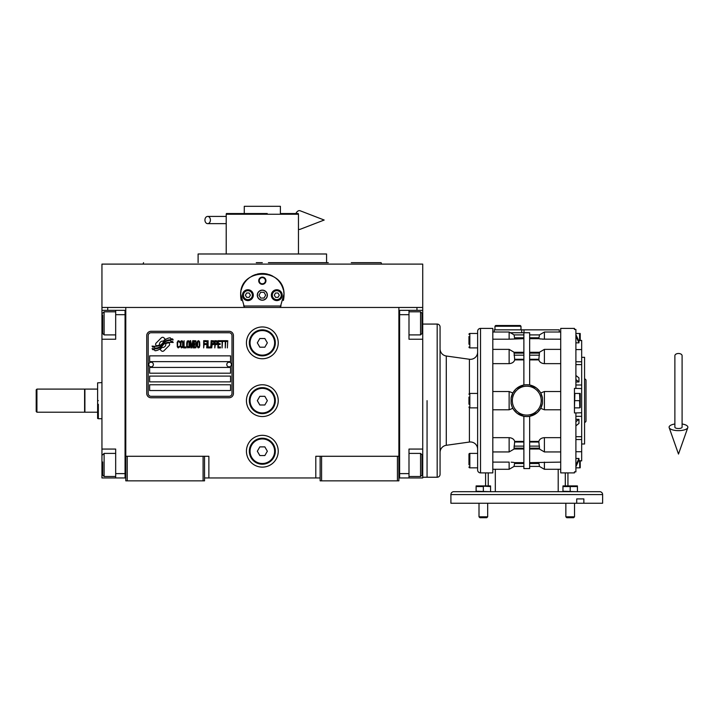 <?xml version="1.0" encoding="UTF-8"?>
<svg xmlns="http://www.w3.org/2000/svg" width="724" height="724" viewBox="0 0 724 724"><rect width="100%" height="100%" fill="white"/><g stroke="black" fill="none" stroke-linecap="round" stroke-linejoin="round"><path stroke-width="1.09" d="M320.135 477.958L204.539 477.958M398.888 456.283L398.888 480.845L320.135 480.845L320.135 456.283L398.888 456.283L398.888 307.456L422.726 307.456L422.726 310.343L408.997 310.343L408.997 339.239L422.726 339.239L422.726 449.061L408.997 449.061L408.997 477.958L422.726 477.958L422.726 464.953L422.002 464.953M315.8 477.958L315.8 456.283L320.135 456.283M278.233 400.653A15.892 15.892 0 0 0 262.332 384.761A15.892 15.892 0 0 0 246.441 400.653A15.892 15.892 0 0 0 262.332 416.544A15.892 15.892 0 0 0 278.233 400.653M278.233 451.224A15.892 15.892 0 0 0 262.332 435.332A15.892 15.892 0 0 0 246.441 451.224A15.892 15.892 0 0 0 262.332 467.125A15.892 15.892 0 0 0 278.233 451.224M278.233 342.85A15.892 15.892 0 0 0 262.332 326.958A15.892 15.892 0 0 0 246.441 342.85A15.892 15.892 0 0 0 262.332 358.751A15.892 15.892 0 0 0 278.233 342.85M125.786 331.683L125.786 456.283L125.786 307.456L416.952 307.456L416.952 310.343M203.091 480.845L203.091 456.283L125.786 456.283L125.786 480.845L204.539 480.845L204.539 456.283L208.874 456.283L208.874 477.958M321.583 480.845L321.583 456.283M125.786 476.51L125.062 476.51L125.062 310.343L101.948 310.343L101.948 307.456L125.786 307.456L107.722 307.456L107.722 310.343M203.091 456.283L204.539 456.283M125.786 311.791L125.062 311.791L125.062 314.678L115.677 314.678L115.677 339.239L101.948 339.239L101.948 449.061L115.677 449.061L115.677 473.623L125.062 473.623L125.062 477.958L125.786 477.958M398.888 477.958L399.612 477.958L399.612 310.343L408.997 310.343M397.44 480.845L397.44 456.283M127.234 480.845L127.234 456.283M169.633 344.307A1.801 1.801 0 0 0 169.108 343.031L168.936 342.859A8.38 8.38 0 0 0 165.742 343.647A3.177 3.177 0 0 1 161.941 347.393A12.58 12.58 0 0 1 160.013 349.43L161.362 350.778A1.801 1.801 0 0 0 163.914 350.778L169.108 345.583A1.801 1.801 0 0 0 169.633 344.307M231.997 335.628A2.887 2.887 0 0 0 229.101 332.741L151.072 332.741A2.887 2.887 0 0 0 148.185 335.628L148.185 393.431A2.887 2.887 0 0 0 151.072 396.318L229.101 396.318A2.887 2.887 0 0 0 231.997 393.431L231.997 335.628M149.633 384.761L149.633 390.535L230.549 390.535L230.549 384.761L149.633 384.761M149.633 376.091L149.633 381.865L230.549 381.865L230.549 376.091L149.633 376.091M149.633 367.421L149.633 373.195L230.549 373.195L230.549 367.421L149.633 367.421M149.633 355.855L149.633 361.638L230.549 361.638L230.549 355.855L149.633 355.855M170.873 341.393L170.258 340.38A13.267 13.267 0 0 0 167.163 340.932A6.923 6.923 0 0 0 163.76 343.239A258.776 258.776 0 0 1 161.968 345.438A10.896 10.896 0 0 1 159.461 347.665A7.159 7.159 0 0 1 155.361 348.805A51.404 51.404 0 0 1 152.085 348.606L152.719 349.656L154.42 349.773L155.008 350.751A8.317 8.317 0 0 0 161.696 346.841A10.996 10.996 0 0 1 164.104 344.027A7.448 7.448 0 0 1 169.027 342.316A85.613 85.613 0 0 1 173.199 342.506L172.602 341.511L170.873 341.393M170.873 338.814L170.285 337.846A7.846 7.846 0 0 0 165.796 339.411A9.53 9.53 0 0 0 163.552 341.791A20.878 20.878 0 0 1 162.185 343.628A6.778 6.778 0 0 1 159.135 345.71A11.403 11.403 0 0 1 155.461 346.298A29.023 29.023 0 0 1 152.076 346.09L152.673 347.067L154.42 347.194L154.972 348.117A8.57 8.57 0 0 0 162.402 344.28A10.996 10.996 0 0 1 164.9 341.556A8.308 8.308 0 0 1 169.181 339.855A18.037 18.037 0 0 1 173.19 339.918L172.602 338.932L170.873 338.814M165.253 339.176L163.905 337.827A1.801 1.801 0 0 0 161.352 337.827L156.158 343.022A1.801 1.801 0 0 0 156.158 345.574L156.33 345.746A8.371 8.371 0 0 0 159.524 344.959A3.177 3.177 0 0 1 163.334 341.203A12.598 12.598 0 0 1 165.253 339.176M179.715 346.832L179.787 346.063L178.819 346.986L177.57 346.063L177.706 342.072L178.819 341.61L179.787 342.533L179.434 341.149L178.195 340.687L177.154 342.38L177.29 346.832L178.195 347.909L179.715 346.832M181.995 340.687L180.819 341.149L180.339 343.149L180.403 346.217L181.443 347.909L182.62 347.448L183.109 345.457L182.9 341.764L181.995 340.687M184.077 340.687L183.661 347.909L186.149 347.909L186.149 346.986L184.077 346.986L184.077 340.687M188.367 340.687L187.19 341.149L186.711 343.149L186.774 346.217L187.815 347.909L188.991 347.448L189.48 345.457L189.272 341.764L188.367 340.687M191.969 347.909L192.937 342.226L193.353 347.909L193.353 340.687L192.729 340.687L191.697 347.14L190.656 340.687L190.032 340.687L190.032 347.909L190.448 342.226L191.417 347.909L191.969 347.909M196.195 344.38L195.914 340.841L193.905 340.687L193.905 347.909L195.914 347.755L196.195 344.38M198.684 340.687L197.507 341.149L197.028 343.149L197.091 346.217L198.132 347.909L199.308 347.448L199.797 345.457L199.589 341.764L198.684 340.687M203.67 347.909L204.087 344.534L205.888 344.534L205.888 343.61L204.087 343.61L204.087 341.61L206.168 341.61L206.168 340.687L203.67 340.687L203.67 347.909M206.72 347.909L207.136 340.687L206.72 347.909M208.105 340.687L207.688 347.909L210.177 347.909L210.177 346.986L208.105 346.986L208.105 340.687M210.729 347.909L211.146 340.687L210.729 347.909M214.268 342.995L213.707 340.841L211.707 340.687L211.707 347.909L212.114 344.687L213.707 344.534L214.268 342.995M217.381 342.995L216.829 340.841L214.82 340.687L214.82 347.909L215.236 344.687L216.829 344.534L217.381 342.995M220.431 347.909L220.431 346.986L218.349 346.986L218.349 344.534L220.15 344.534L220.15 343.61L218.349 343.61L218.349 341.61L220.431 341.61L220.431 340.687L217.933 340.687L217.933 347.909L220.431 347.909M223.607 341.457L223.607 340.687L220.983 340.687L220.983 341.457L222.087 341.457L222.087 347.909L222.503 341.457L223.607 341.457M226.793 341.457L226.793 340.687L224.168 340.687L224.168 341.457L225.273 341.457L225.273 347.909L225.689 341.457L226.793 341.457M227.354 347.909L227.761 340.687L227.354 347.909M181.172 341.764L181.995 341.61L182.62 342.533L182.62 346.063L181.995 346.986L180.819 346.063L181.172 341.764M187.543 341.764L188.367 341.61L188.991 342.533L188.991 346.063L188.367 346.986L187.19 346.063L187.543 341.764M194.322 343.764L194.322 341.61L195.643 341.61L195.851 343.61L194.322 343.764M195.987 345.149L195.851 346.832L194.322 346.986L194.322 344.687L195.987 345.149M197.851 341.764L198.684 341.61L199.308 342.533L199.308 346.063L198.684 346.986L197.507 346.063L197.851 341.764M213.643 343.61L212.114 343.764L212.114 341.457L213.643 341.61L213.643 343.61M216.757 343.61L215.236 343.764L215.236 341.457L216.757 341.61L216.757 343.61M151.072 397.766A4.335 4.335 0 0 1 146.737 393.431L146.737 335.628A4.335 4.335 0 0 1 151.072 331.293L229.101 331.293A4.335 4.335 0 0 1 233.436 335.628L233.436 393.431A4.335 4.335 0 0 1 229.101 397.766L151.072 397.766M148.764 364.462A2.308 2.308 0 0 0 151.008 366.842A2.308 2.308 0 0 0 153.388 364.597A2.308 2.308 0 0 0 151.144 362.217A2.308 2.308 0 0 0 148.764 364.462M226.793 364.462A2.308 2.308 0 0 0 229.037 366.842A2.308 2.308 0 0 0 231.418 364.597A2.308 2.308 0 0 0 229.164 362.217A2.308 2.308 0 0 0 226.793 364.462M241.318 300.469A21.675 21.675 0 0 1 240.974 291.501M241.264 290.089A21.675 21.675 0 0 1 243.092 285.193M243.183 285.03A21.675 21.675 0 0 1 246.287 280.604M246.902 279.953A21.675 21.675 0 0 1 250.604 276.948M251.653 276.306A21.675 21.675 0 0 1 255.943 274.459A21.675 21.675 0 0 0 254.558 274.939M256.939 274.179A21.675 21.675 0 0 1 262.296 273.5A21.675 21.675 0 0 0 256.939 274.179M262.341 273.5A21.675 21.675 0 0 1 267.717 274.179A21.675 21.675 0 0 0 262.341 273.5M270.115 274.939A21.675 21.675 0 0 0 268.685 274.45A21.675 21.675 0 0 1 272.993 276.297M274.052 276.93A21.675 21.675 0 0 1 277.735 279.917M278.378 280.595A21.675 21.675 0 0 1 281.473 284.984M281.555 285.156A21.675 21.675 0 0 1 283.401 290.053M283.681 291.428A21.675 21.675 0 0 1 283.346 300.487M281.102 306.008L243.572 306.008M257.427 295.175A4.914 4.914 0 0 0 262.332 300.08A4.914 4.914 0 0 0 267.247 295.175A4.914 4.914 0 0 0 262.332 290.261A4.914 4.914 0 0 0 257.427 295.175M258.721 280.722A3.611 3.611 0 0 1 262.332 277.111A3.611 3.611 0 0 1 265.952 280.722A3.611 3.611 0 0 1 262.332 284.333A3.611 3.611 0 0 1 258.721 280.722M242.468 295.175A5.421 5.421 0 0 0 247.889 300.587A5.421 5.421 0 0 0 253.309 295.175A5.421 5.421 0 0 0 247.889 289.754A5.421 5.421 0 0 0 242.468 295.175M271.364 295.175A5.421 5.421 0 0 0 276.785 300.587A5.421 5.421 0 0 0 282.206 295.175A5.421 5.421 0 0 0 276.785 289.754A5.421 5.421 0 0 0 271.364 295.175M247.889 299.646A4.48 4.48 0 0 0 252.368 295.175A4.48 4.48 0 0 0 247.889 290.695A4.48 4.48 0 0 0 243.409 295.175A4.48 4.48 0 0 0 247.889 299.646M247.889 300.225A5.059 5.059 0 0 0 252.948 295.175A5.059 5.059 0 0 0 247.889 290.116A5.059 5.059 0 0 0 242.83 295.175A5.059 5.059 0 0 0 247.889 300.225M246.64 293.003L245.382 295.175L246.64 297.338L249.137 297.338L250.386 295.175L249.137 293.003L246.64 293.003M276.785 299.646A4.48 4.48 0 0 0 281.265 295.175A4.48 4.48 0 0 0 276.785 290.695A4.48 4.48 0 0 0 272.305 295.175A4.48 4.48 0 0 0 276.785 299.646M276.785 300.225A5.059 5.059 0 0 0 281.844 295.175A5.059 5.059 0 0 0 276.785 290.116A5.059 5.059 0 0 0 271.726 295.175A5.059 5.059 0 0 0 276.785 300.225M275.536 293.003L274.287 295.175L275.536 297.338L278.034 297.338L279.292 295.175L278.034 293.003L275.536 293.003M259.246 280.722A3.086 3.086 0 0 0 262.332 283.808A3.086 3.086 0 0 0 265.427 280.722A3.086 3.086 0 0 0 262.332 277.636A3.086 3.086 0 0 0 259.246 280.722M262.332 300.225A5.059 5.059 0 0 0 267.391 295.175A5.059 5.059 0 0 0 262.332 290.116A5.059 5.059 0 0 0 257.282 295.175A5.059 5.059 0 0 0 262.332 300.225M259.002 295.175L260.667 298.062L264.007 298.062L265.672 295.175L264.007 292.279L260.667 292.279L259.002 295.175M244.477 307.456L240.685 294.089M240.685 296.252L240.658 295.175C239.309 267.21 285.365 267.21 284.007 295.175L283.98 296.252M283.98 294.089L280.197 307.456M422.726 307.456L422.726 264.106L101.948 264.106L101.948 307.456M256.26 262.658L262.332 262.658M143.578 262.658L143.053 264.106L381.62 264.106L262.332 264.106M268.975 253.988L258.866 253.988M328.271 262.658L326.569 262.658L326.569 253.988L198.105 253.988L198.105 262.658M326.569 262.658L268.405 262.658M376.489 264.106L381.62 264.106L381.096 262.658L361.321 262.658M351.276 262.658L361.104 262.658M364.932 264.106L361.104 264.106M351.276 264.106L323.746 264.106M200.928 264.106L173.398 264.106M163.57 264.106L143.053 264.106M292.532 214.25L298.46 214.25L298.27 213.526L280.396 213.526L280.396 206.304L244.278 206.304L244.278 213.526L226.404 213.526L267.247 213.526M226.404 213.526L226.214 214.25L298.46 214.25L262.332 214.25M248.613 214.25L241.961 214.25M232.132 214.25L226.214 214.25L226.214 253.988M282.713 214.25L276.061 214.25M257.427 213.526L262.332 213.526M398.888 311.791L399.612 311.791L399.612 314.678L408.997 314.678M398.888 476.51L399.612 476.51L399.612 473.623L408.997 473.623M399.612 477.958L408.997 477.958M422.726 310.343L422.726 339.239M422.002 455.206L422.002 474.22M422.002 454.835L420.563 453.396L420.563 476.51L408.997 476.51M422.002 313.438L422.002 333.465L420.563 334.904L420.563 312.026M422.002 329.882L422.002 327.782M101.948 396.028L101.948 405.277M115.677 314.678L115.677 310.343M125.062 477.958L115.677 477.958L115.677 473.623M101.948 449.061L101.948 477.958L115.677 477.958M101.948 339.239L101.948 323.347L102.672 323.347M101.948 310.343L101.948 323.347M102.672 333.022L102.672 314.976M102.672 333.465L104.111 334.904L104.111 311.791L115.677 311.791M102.672 474.627L102.672 461.984M102.672 475.071L104.111 476.51L104.111 453.396L115.677 453.396M84.898 400.653L84.898 389.096L97.613 389.096L97.613 412.209L84.898 412.209L84.898 400.653M98.337 404.264L98.337 418.716L101.948 418.716M98.337 400.653C98.337 423.956 98.337 423.956 98.337 400.653C98.337 377.349 98.337 377.349 98.337 400.653M97.613 400.653C97.613 377.693 97.613 377.693 97.613 400.653C97.613 423.612 97.613 423.612 97.613 400.653M101.948 382.589L97.613 382.851L97.613 389.096M97.613 394.833L97.613 397.042M97.613 412.209L97.613 418.454L98.337 418.716M422.726 449.061L422.726 464.953M427.06 400.653L427.06 477.234L427.06 400.653M275.337 342.85A13.005 13.005 0 0 1 262.332 355.855A13.005 13.005 0 0 1 249.328 342.85A13.005 13.005 0 0 1 262.332 329.845A13.005 13.005 0 0 1 275.337 342.85M274.622 342.85A12.281 12.281 0 0 1 262.332 355.14A12.281 12.281 0 0 1 250.052 342.85A12.281 12.281 0 0 1 262.332 330.569A12.281 12.281 0 0 1 274.622 342.85M267.346 342.85L264.839 338.515L259.835 338.515L257.328 342.85L259.835 347.185L264.839 347.185L267.346 342.85M275.337 400.653A13.005 13.005 0 0 1 262.332 413.657A13.005 13.005 0 0 1 249.328 400.653A13.005 13.005 0 0 1 262.332 387.648A13.005 13.005 0 0 1 275.337 400.653M274.622 400.653A12.281 12.281 0 0 1 262.332 412.933A12.281 12.281 0 0 1 250.052 400.653A12.281 12.281 0 0 1 262.332 388.372A12.281 12.281 0 0 1 274.622 400.653M267.346 400.653L264.839 396.318L259.835 396.318L257.328 400.653L259.835 404.988L264.839 404.988L267.346 400.653M275.337 451.224A13.005 13.005 0 0 1 262.332 464.229A13.005 13.005 0 0 1 249.328 451.224A13.005 13.005 0 0 1 262.332 438.219A13.005 13.005 0 0 1 275.337 451.224M274.622 451.224A12.281 12.281 0 0 1 262.332 463.505A12.281 12.281 0 0 1 250.052 451.224A12.281 12.281 0 0 1 262.332 438.943A12.281 12.281 0 0 1 274.622 451.224M267.346 451.224L264.839 446.889L259.835 446.889L257.328 451.224L259.835 455.559L264.839 455.559L267.346 451.224M678.488 353.484A3.611 2.244 0 0 1 682.099 355.728L682.099 427.187A3.611 1.33 0 0 1 678.488 428.518A3.611 1.33 0 0 1 674.877 427.187L674.877 355.728A3.611 2.244 0 0 1 678.488 353.484M674.877 424.002A9.394 3.448 0 0 0 669.175 427.631A9.394 3.448 0 0 0 678.488 430.644A9.394 3.448 0 0 0 687.8 427.631A9.394 3.448 0 0 0 682.099 424.002M204.937 220.033A3.611 2.733 -90 0 0 207.67 223.644A3.611 2.733 -90 0 0 210.403 220.033A3.611 2.733 -90 0 0 207.67 216.422A3.611 2.733 -90 0 0 204.937 220.033M295.89 213.526A9.394 4.815 -90 0 1 300.297 210.82L324.18 220.033L300.297 229.246A9.394 4.815 -90 0 1 298.46 229.255M36.924 412.209L36.2 411.494L36.2 389.82L36.924 389.096L84.608 389.096L84.608 412.209L36.924 412.209L36.924 389.096M469.405 407.766L469.405 442.047A7.222 7.222 0 0 1 477.632 449.206M477.632 352.099A7.222 7.222 0 0 1 469.405 359.258L446.283 356.009A7.222 7.222 0 0 1 440.065 348.859M468.962 404.264L468.962 397.06M468.962 344.28L468.962 336.524M492.809 339.194L509.135 339.194L509.135 332.017L492.809 332.017M523.877 449.007L514.058 449.007L514.049 448.165L514.71 441.414L523.877 441.414M514.167 352.298L509.135 349.366L492.809 349.366M492.809 363.647L509.135 363.647C512.121 363.403 513.977 362.154 514.71 359.891L514.058 352.298L523.877 352.298M578.53 340.434L581.671 340.434L581.671 451.722L575.897 451.722M529.651 449.007L539.471 449.007L539.48 448.165L529.651 448.165M527.027 416.544L529.651 416.282L529.651 468.564L523.877 468.564L523.877 416.282L517.343 413.449M526.656 416.544L523.914 416.291M511.931 332.741L525.316 332.741M567.942 485.904L577.119 485.904L567.942 485.904L567.942 472.899M565.299 485.904L565.299 472.899L567.227 472.899L560.72 472.899L560.72 328.406L574.449 328.406L574.449 329.456L574.449 328.406M494.257 332.017L494.257 329.845L559.272 329.845L559.272 332.017M560.72 349.366L544.394 349.366L544.394 363.647L560.72 363.647M560.72 332.017L544.394 332.017L539.389 334.904M542.385 339.14L560.72 339.194M544.394 332.017L544.394 339.194L539.516 338.832M540.095 338.923L540.747 339.004M538.819 338.669L538.982 337.8L538.819 338.669L529.651 338.669M539.941 391.756L536.864 388.381M536.185 387.856L529.651 385.023L529.651 332.741L523.877 332.741L523.877 385.023L526.457 384.761M515.569 389.367L512.845 392.978L511.09 398.046A15.892 15.892 0 0 1 542.448 398.046L540.683 392.978L544.394 391.521L560.72 391.521M544.394 363.647C541.407 363.403 539.552 362.154 538.819 359.891L529.651 359.891M537.959 411.938L540.683 408.327L544.394 409.784L560.72 409.784M529.651 416.282L537.036 412.78M529.651 441.414L538.819 441.414C539.552 439.151 541.407 437.902 544.394 437.658L560.72 437.658M529.651 462.636L560.72 462.111M574.449 472.899L574.449 471.849L574.449 472.899L567.227 472.899M574.449 471.849L575.897 471.849L575.897 412.933L574.449 412.933L574.449 388.372L581.671 388.562M574.449 329.456L575.897 329.456L575.897 388.372M524.004 329.845L524.004 332.741M529.651 337.8L538.982 337.8L539.48 334.904L529.651 334.904L539.48 334.904M529.651 352.298L539.471 352.298L538.819 359.891M541.018 393.63L540.683 392.978M526.9 384.761L529.651 385.023M523.877 385.023L516.493 388.526M542.448 398.046L542.448 403.259L540.683 408.327M511.877 406.218L511.09 403.259A15.892 15.892 0 0 0 542.448 403.259M512.031 406.607L512.447 407.549M512.511 407.675L513.28 409.06M513.587 409.549L516.664 412.924M538.819 441.414L539.48 448.165M538.819 462.636L539.48 466.401L529.651 466.401L539.48 466.401M558.204 469.288L558.204 491.686L495.325 491.686L495.325 469.288M453.794 491.686L599.734 491.686A2.887 2.887 0 0 1 602.621 494.573L602.621 503.243L450.907 503.243L450.907 494.573A2.887 2.887 0 0 1 453.794 491.686M581.671 412.752L575.897 412.933M486.302 472.899L480.528 472.899L480.528 328.406L492.809 328.406L492.809 472.899L486.302 472.899M511.09 403.259L511.09 398.046M523.877 359.891L514.71 359.891M512.845 392.978L509.135 391.521L492.809 391.521M512.845 408.327L509.135 409.784L492.809 409.784M514.71 441.414C513.977 439.151 512.121 437.902 509.135 437.658L492.809 437.658M511.153 462.165L514.013 462.473M513.434 462.383L512.782 462.301M577.417 491.686L562.964 491.252L562.964 485.949L562.964 486.555L570.186 486.555L568.412 486.03L570.186 486.555L570.186 491.252M490.564 491.686L476.111 491.252L476.111 485.949L476.111 486.555L476.111 485.949L476.111 486.555L483.342 486.555L483.342 491.252M581.671 451.722L581.671 460.871L578.53 460.871M575.897 458.464L578.965 458.464L575.897 465.279M575.897 466.727L578.965 459.912L578.965 458.464M575.897 419.341L578.965 419.341L575.897 421.748M575.897 425.839L578.965 423.422L578.965 419.341M574.449 393.431L579.589 393.449M574.449 407.874L574.883 393.431M575.897 379.557L578.965 381.964L578.965 377.883L575.897 375.466M578.965 381.964L575.897 381.964M575.897 336.026L578.965 342.841L578.965 341.393L575.897 334.579M578.965 342.841L575.897 342.841M480.528 328.406A2.887 2.887 0 0 0 477.632 331.293L477.632 470.012A2.887 2.887 0 0 0 480.528 472.899M511.56 332.741L509.135 332.741M509.135 332.017L514.14 334.904L523.877 334.904L514.049 334.904L514.547 337.8L523.877 337.8M523.877 338.669L509.135 339.194M514.71 338.669L514.547 337.8M492.809 469.288L509.135 469.288L509.135 462.111L492.809 462.111M514.049 466.401L523.877 466.401L514.049 466.401L514.71 462.636L523.877 462.636M514.71 462.636L514.547 463.505L523.877 463.505M576.711 503.243L576.711 498.908L583.861 498.908L576.711 498.908M583.861 498.908L583.861 503.243M521.705 329.845L521.705 332.741M577.417 485.949L577.417 486.555L577.417 485.949A2.163 2.163 0 0 0 577.119 485.904L563.254 485.904L577.119 485.904M571.535 486.094L572.548 485.976L571.535 486.094M577.417 491.252L577.417 486.555L575.643 486.03L577.417 486.555L570.186 486.555M564.304 486.094L565.326 485.976M490.564 485.949L490.564 486.555L490.564 485.949A2.163 2.163 0 0 0 490.275 485.904L476.41 485.904L490.275 485.904M490.564 491.252L490.564 486.555L481.569 486.03L483.342 486.555M477.46 486.094L478.483 485.976L477.46 486.094M488.791 486.03L490.564 486.555M579.933 461.487L580.042 461.957M580.105 462.392L580.15 462.989M579.788 467.423L579.58 460.618M575.897 467.84L579.58 467.84M581.671 357.303L584.567 357.303L584.567 444.002L581.671 444.002M579.933 394.29L579.933 399.784M579.861 400.01L579.58 393.431M579.933 401.521L580.042 401.992M580.105 402.426L580.15 403.024M579.788 407.458L579.58 400.653L574.883 400.653M574.883 407.874L579.58 407.874M580.186 333.465L579.58 333.465L580.186 333.465A2.163 2.163 0 0 1 580.232 333.755L580.232 340.434L580.232 333.755M575.897 333.465L579.589 333.483M579.933 334.325L579.933 339.818M579.58 340.687L579.58 333.465M477.632 333.465L469.831 333.465A0.869 0.869 0 0 0 468.962 334.325M477.632 347.909L469.831 347.909L469.831 333.465M477.632 453.396L469.831 453.396A0.869 0.869 0 0 0 468.962 454.265L468.962 456.455M477.632 467.84L469.831 467.84L469.831 453.396M477.632 393.431L469.831 393.431A0.869 0.869 0 0 0 468.962 394.29M477.632 407.874L469.831 407.874L469.831 393.431M476.41 485.904L485.587 485.904L476.41 485.904A2.163 2.163 0 0 0 476.111 485.949M580.232 467.55L580.232 460.871L580.232 467.55A2.163 2.163 0 0 1 580.186 467.84M580.232 393.72L580.232 407.585L580.232 393.72A2.163 2.163 0 0 0 580.186 393.431M468.962 347.04A0.869 0.869 0 0 0 469.831 347.909M468.962 464.781L468.962 454.265M468.962 466.98A0.869 0.869 0 0 0 469.831 467.84M468.962 407.015A0.869 0.869 0 0 0 469.831 407.874M469.405 442.047L446.283 445.296L446.283 356.009M494.972 326.234L520.981 326.234L520.266 325.51L495.696 325.51L494.972 326.234L494.972 329.845M520.981 326.234L520.981 329.845M468.962 464.229L468.962 460.6M440.065 452.455A7.222 7.222 0 0 1 446.283 445.296M479.894 517.696L479.007 516.809L479.894 517.696L486.79 517.696L487.677 516.809L479.007 516.809L479.007 503.243M487.677 516.809L487.677 503.243M566.738 517.696L565.851 516.809L566.738 517.696L573.634 517.696L574.521 516.809L565.851 516.809L565.851 503.243M574.521 516.809L574.521 503.243M440.065 438.237L440.065 451.966M422.726 324.071L437.178 324.071A2.887 2.887 0 0 1 440.065 326.958L440.065 474.347A2.887 2.887 0 0 1 437.178 477.234L422.726 477.234M584.567 378.978A1.448 1.448 0 0 1 586.006 380.426L586.006 420.879A1.448 1.448 0 0 1 584.567 422.327M422.726 323.347L422.002 323.347M101.948 464.953L102.672 464.953M523.877 448.165L514.049 448.165M509.135 349.366L509.135 363.647M544.394 409.784L544.394 391.521M560.72 451.939L544.394 451.939L544.394 437.658M560.72 469.288L544.394 469.288L544.394 462.111M529.651 359.276L538.982 359.276M538.982 442.029L529.651 442.029M538.982 463.505L529.651 463.505M539.48 355.185L529.651 355.185M529.651 353.14L539.48 353.14M509.135 391.521L509.135 409.784M529.651 446.12L539.48 446.12M488.229 472.899L488.229 485.904M450.907 494.573L602.621 494.573M578.576 460.781L581.671 460.781M575.897 439.54L581.671 439.54M575.897 436.69L581.671 436.69M575.897 416.327L581.671 416.327M575.897 384.987L581.671 384.987M575.897 364.615L581.671 364.615M575.897 361.765L581.671 361.765M578.576 340.524L581.671 340.524M541.217 400.653A14.453 14.453 0 0 0 526.764 386.2A14.453 14.453 0 0 0 512.311 400.653A14.453 14.453 0 0 0 526.764 415.105A14.453 14.453 0 0 0 541.217 400.653M514.049 353.14L523.877 353.14M523.877 355.185L514.049 355.185M514.547 359.276L523.877 359.276M509.135 437.658L509.135 451.939L492.809 451.939M523.877 442.029L514.547 442.029M514.049 446.12L523.877 446.12M469.405 359.258L469.405 393.539M437.178 324.071L437.178 477.234M298.46 214.25L298.46 253.988M408.997 453.396L420.563 453.396M422.002 475.071L420.563 476.51M408.997 334.904L420.563 334.904M408.997 311.791L420.563 311.791L422.002 313.23M115.677 334.904L104.111 334.904M102.672 313.23L104.111 311.791M115.677 476.51L104.111 476.51M102.672 454.835L104.111 453.396M687.8 427.631L678.488 454.066L669.175 427.631M207.67 223.644L226.214 223.644M207.67 216.422L226.214 216.422M539.371 352.298L544.394 349.366M544.394 451.939L539.371 449.007M544.394 469.288L539.389 466.401M485.587 485.904L485.587 472.899M581.671 349.583L575.897 349.583M509.135 451.939L514.167 449.007M509.135 469.288L514.14 466.401"/></g></svg>
